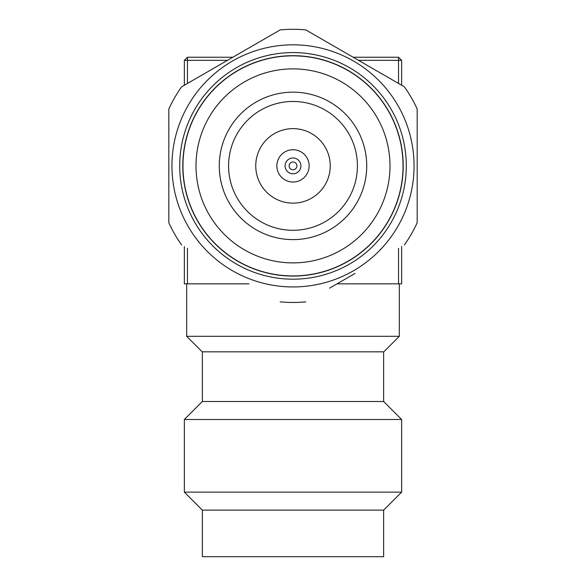 <?xml version="1.0" encoding="UTF-8"?>
<svg xmlns="http://www.w3.org/2000/svg" width="586" height="586" viewBox="0 0 586 586"><rect width="100%" height="100%" fill="white"/><g stroke="black" fill="none" stroke-linecap="round" stroke-linejoin="round"><path stroke-width="0.88" d="M259.51 182.187A37.248 37.248 0 0 0 309.305 199.379A37.248 37.248 0 0 0 326.49 149.584A37.248 37.248 0 0 0 276.695 132.392A37.248 37.248 0 0 0 259.51 182.187M299.724 180.561A16.144 16.144 0 0 0 307.679 159.165A16.144 16.144 0 0 0 286.276 151.21A16.144 16.144 0 0 0 278.321 172.606A16.144 16.144 0 0 0 299.724 180.561M202.36 510.135L202.36 556.7L383.64 556.7L383.64 510.135L202.36 510.135L184.356 492.13L401.644 492.13L401.644 419.495L184.356 419.495L184.356 492.13M383.64 351.827L383.64 401.491L202.36 401.491L184.356 419.495M399.315 336.305L383.801 351.827L202.199 351.827L186.685 336.305L399.315 336.305L399.315 283.844M184.356 85.234L184.356 60.343L187.461 57.238L232.847 57.238M184.356 60.343L187.461 60.343L187.461 57.238M187.461 248.325L187.461 283.844L184.356 283.844L184.356 246.53M227.471 60.343L187.461 60.343L187.461 83.446M398.539 83.446L398.539 57.238L353.153 57.238M398.539 57.238L401.644 60.343L358.529 60.343M401.644 246.53L401.644 283.844L398.539 283.844L398.539 248.325M401.644 60.343L401.644 85.234M187.461 283.844L248.977 283.844M337.023 283.844L398.539 283.844M417.166 108.981L417.166 165.882L417.166 108.981A136.582 136.582 0 0 0 404.362 86.801L305.804 29.901A136.582 136.582 0 0 0 280.196 29.901L181.638 86.801A136.582 136.582 0 0 0 168.834 108.981L168.834 165.882L168.834 108.981M182.957 165.882A110.043 110.043 0 0 1 293 55.838A110.043 110.043 0 0 1 403.043 165.882A110.043 110.043 0 0 1 293 275.925A110.043 110.043 0 0 1 182.957 165.882M390.005 165.882A97.005 97.005 0 0 0 293 68.877A97.005 97.005 0 0 0 195.995 165.882A97.005 97.005 0 0 0 293 262.887A97.005 97.005 0 0 0 390.005 165.882M305.804 29.901L355.087 58.351A124.166 124.166 0 0 1 355.087 58.358L380.292 72.906M380.57 73.067L404.362 86.801M181.638 86.801L230.913 58.351A124.166 124.166 0 0 1 230.921 58.351L256.126 43.796M168.834 222.783L168.834 165.882L168.834 222.783A136.582 136.582 0 0 0 181.638 244.963M329.596 288.129L355.087 273.413A124.166 124.166 0 0 1 355.079 273.42L329.874 287.968M417.166 165.882L417.166 222.783L417.166 165.882M179.697 165.882A113.303 113.303 0 0 1 293 52.579A113.303 113.303 0 0 1 406.303 165.882A113.303 113.303 0 0 1 293 279.185A113.303 113.303 0 0 1 179.697 165.882M403.197 165.882A110.197 110.197 0 0 0 293 55.685A110.197 110.197 0 0 0 182.803 165.882A110.197 110.197 0 0 0 293 276.079A110.197 110.197 0 0 0 403.197 165.882M414.06 165.882A121.06 121.06 0 0 0 293 44.822A121.06 121.06 0 0 0 171.94 165.882A121.06 121.06 0 0 0 293 286.95A121.06 121.06 0 0 0 414.06 165.882M256.404 43.635L280.196 29.901M404.362 244.963A136.582 136.582 0 0 0 417.166 222.783M280.196 301.863A136.582 136.582 0 0 0 305.804 301.863M294.619 169.413A3.882 3.882 0 0 0 296.531 164.27A3.882 3.882 0 0 0 291.381 162.359A3.882 3.882 0 0 0 289.469 167.501A3.882 3.882 0 0 0 294.619 169.413M296.296 173.082A7.918 7.918 0 0 0 300.193 162.586A7.918 7.918 0 0 0 289.704 158.689A7.918 7.918 0 0 0 285.807 169.178A7.918 7.918 0 0 0 296.296 173.082M359.291 133.615A73.726 73.726 0 0 1 325.267 232.173A73.726 73.726 0 0 1 226.709 198.149A73.726 73.726 0 0 1 260.733 99.598A73.726 73.726 0 0 1 359.291 133.615M350.919 137.695A64.409 64.409 0 0 0 264.813 107.971A64.409 64.409 0 0 0 235.081 194.076A64.409 64.409 0 0 0 321.187 223.801A64.409 64.409 0 0 0 350.919 137.695M202.36 351.827L202.36 401.491M186.685 283.844L186.685 336.305M383.64 401.491L401.644 419.495M383.64 510.135L401.644 492.13"/></g></svg>
